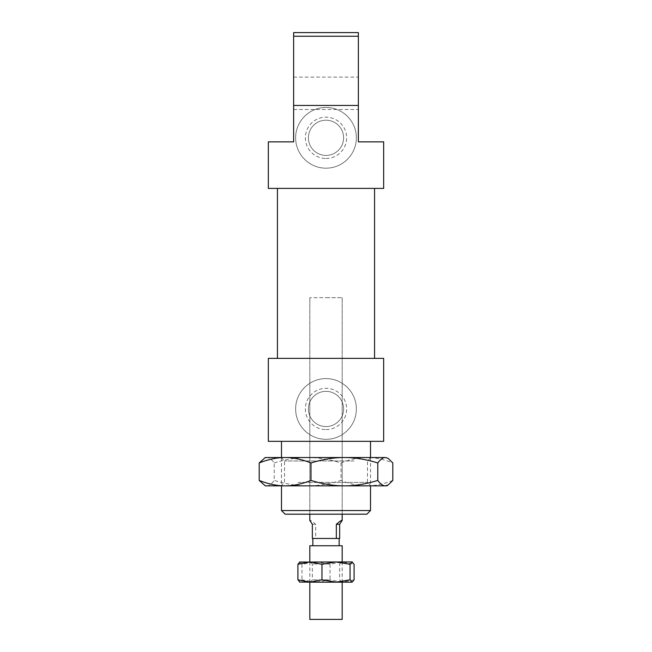 <?xml version="1.0" encoding="UTF-8"?>
<svg xmlns="http://www.w3.org/2000/svg" width="652" height="652" viewBox="0 0 652 652"><rect width="100%" height="100%" fill="white"/><g stroke="black" fill="none" stroke-linecap="round" stroke-linejoin="round"><path stroke-width="0.49" stroke-dasharray="3.26 2.44" d="M358.372 32.6L358.372 36.243L293.628 36.243L293.628 32.6L358.372 32.6M358.372 36.243L358.372 141.867L383.669 141.867M268.331 141.867L293.628 141.867L293.628 105.445L358.372 105.445L293.628 105.445L293.628 36.243M358.372 93.301L358.372 109.487L358.372 93.301M293.628 93.301L293.628 77.115L293.628 93.301M281.485 510.54L370.515 510.54M366.872 514.183L285.128 514.183M268.331 441.339L383.669 441.339M326 514.183L342.186 514.183L326 514.183M326 429.603A20.636 20.636 0 0 0 343.873 398.641A20.636 20.636 0 0 0 308.127 398.641A20.636 20.636 0 0 0 326 429.603M326 426.563A17.604 17.604 0 0 0 341.249 400.157A17.604 17.604 0 0 0 310.751 400.157A17.604 17.604 0 0 0 326 426.563A17.604 17.604 0 0 0 341.249 400.157A17.604 17.604 0 0 0 310.751 400.157A17.604 17.604 0 0 0 326 426.563M326 158.46A20.636 20.636 0 0 0 343.873 127.499A20.636 20.636 0 0 0 308.127 127.499A20.636 20.636 0 0 0 326 158.46M326 155.42A17.604 17.604 0 0 0 341.249 129.014A17.604 17.604 0 0 0 310.751 129.014A17.604 17.604 0 0 0 326 155.42A17.604 17.604 0 0 0 341.249 129.014A17.604 17.604 0 0 0 310.751 129.014A17.604 17.604 0 0 0 326 155.42M295.649 408.959A30.351 30.351 0 0 1 326 378.608A30.351 30.351 0 0 1 356.351 408.959A30.351 30.351 0 0 1 326 439.309C342.259 439.456 356.106 425.943 356.342 409.749C357.011 393.058 342.83 378.388 326 378.608C309.455 378.429 295.446 392.512 295.649 408.959C295.438 425.414 309.455 439.497 326 439.318A30.351 30.351 0 0 1 295.649 408.959M295.649 137.816A30.351 30.351 0 0 1 326 107.466A30.351 30.351 0 0 1 356.351 137.816A30.351 30.351 0 0 1 326 168.167C342.259 168.314 356.106 154.801 356.342 138.607C357.011 121.916 342.83 107.246 326 107.466C309.455 107.287 295.446 121.37 295.649 137.816C295.438 154.271 309.455 168.355 326 168.175A30.351 30.351 0 0 1 295.649 137.816M268.331 188.404L383.669 188.404M293.628 105.445L358.372 105.445M326 297.671L342.186 297.671L326 297.671M326 188.404L374.566 188.404L326 188.404M268.331 358.372L383.669 358.372M312.349 538.462L315.666 538.462L315.666 524.298C311.876 521.062 309.92 519.774 309.814 520.451M313.221 538.462L339.154 538.462L313.221 538.462M315.666 524.298L312.349 524.298M315.666 538.462L339.651 538.462M328.51 297.671L309.814 297.671L328.51 297.671M328.037 545.748L312.846 545.748L328.037 545.748M309.814 545.748L342.186 545.748M309.814 619.4L342.186 619.4M263.856 458.356L266.709 457.525L265.299 457.525M274.215 462.944C286.041 459.31 297.173 457.508 307.622 457.525L266.709 457.525C269.056 457.508 271.558 459.31 274.215 462.944L274.215 480.434C271.558 484.061 269.056 485.87 266.709 485.854L307.622 485.854C297.173 485.87 286.041 484.061 274.215 480.434M341.02 462.944C350.189 459.31 358.82 457.508 366.913 457.525L307.622 457.525C318.062 457.508 329.195 459.31 341.02 462.944L341.02 480.434C329.195 484.061 318.062 485.87 307.622 485.854L386.701 485.854M386.701 457.525L366.913 457.525C375.006 457.508 383.637 459.31 392.806 462.944M265.299 485.854L266.709 485.854L263.856 485.023M392.806 480.434C383.637 484.061 375.006 485.87 366.913 485.854C358.82 485.87 350.189 484.061 341.02 480.434M356.277 457.525L281.077 457.525L356.277 457.525M353.954 460.964L284.517 460.964L353.954 460.964M295.723 485.854L370.923 485.854L295.723 485.854M298.045 482.415L367.483 482.415L298.045 482.415M327.817 563.956L312.341 563.956L327.817 563.956M328.086 561.934L310.319 561.934L328.086 561.934M327.817 579.84L312.341 579.84L327.817 579.84M352.308 561.934L299.692 561.934M323.914 582.171L341.681 582.171L323.914 582.171M354.085 579.815L342.064 582.171L352.308 582.171M342.064 582.171L330.034 579.815L315.992 582.171L342.064 582.171M315.992 582.171L301.941 579.815L299.928 582.171L315.992 582.171M299.464 562.073L299.928 561.934L301.941 564.282L315.992 561.934L330.034 564.282L342.064 561.934L354.085 564.282M330.034 564.282L330.034 579.815M301.941 564.282L301.941 579.815M281.485 457.525L281.485 485.854M370.515 457.525L370.515 485.854M293.628 109.487L358.372 109.487M293.628 77.115L358.372 77.115M309.814 297.671L309.814 514.183L309.814 297.671M342.186 297.671L342.186 514.183L342.186 297.671M309.814 561.934L309.814 582.171M342.186 561.934L342.186 582.171M370.923 457.525L367.483 460.964L367.483 482.415L370.923 485.854M281.077 457.525L284.517 460.964L284.517 482.415L281.077 485.854M341.681 582.171L339.659 579.84L339.659 563.956L341.681 561.934M310.319 582.171L312.341 579.84L312.341 563.956L310.319 561.934"/><path stroke-width="0.98" d="M358.372 36.243L358.372 32.6L293.628 32.6L293.628 36.243L358.372 36.243L358.372 105.445L293.628 105.445L293.628 141.867L268.331 141.867L268.331 188.404L383.669 188.404L383.669 141.867L358.372 141.867L358.372 105.445M293.628 36.243L293.628 105.445M370.515 510.54L281.485 510.54L285.128 514.183L366.872 514.183L370.515 510.54L370.515 485.854M383.669 358.372L268.331 358.372L268.331 441.339L383.669 441.339L383.669 358.372M309.814 514.183L309.814 520.451L312.349 524.298L312.349 538.462L336.334 538.462L336.334 524.298C340.124 521.062 342.08 519.774 342.186 520.451L339.651 524.298L339.651 538.462L336.334 538.462M336.334 524.298L339.651 524.298M342.186 561.934L342.186 545.748L309.814 545.748L309.814 561.934M342.186 582.171L342.186 619.4L309.814 619.4L309.814 582.171M259.194 462.944L265.299 457.525L285.087 457.525C276.994 457.508 268.363 459.31 259.194 462.944L259.194 480.434C268.363 484.061 276.994 485.87 285.087 485.854L265.299 485.854L259.194 480.434M385.291 457.525L388.144 458.356L385.291 457.525C382.944 457.508 380.442 459.31 377.785 462.944C365.959 459.31 354.827 457.508 344.378 457.525L385.291 457.525M388.144 485.023L386.701 485.854L285.087 485.854C293.18 485.87 301.811 484.061 310.98 480.434C322.805 484.061 333.938 485.87 344.378 485.854C354.827 485.87 365.959 484.061 377.785 480.434C380.442 484.061 382.944 485.87 385.291 485.854L388.144 485.023L392.806 480.434L392.806 462.944L388.144 458.356M344.378 457.525C333.938 457.508 322.805 459.31 310.98 462.944C301.811 459.31 293.18 457.508 285.087 457.525L344.378 457.525M310.98 462.944L310.98 480.434M377.785 462.944L377.785 480.434M299.464 562.073L352.308 561.934L350.059 564.282L336.008 561.934L321.966 564.282L309.936 561.934L297.915 564.282L299.928 561.934M321.966 579.815L336.008 582.171L309.936 582.171L321.966 579.815L321.966 564.282M350.059 579.815L352.072 582.171L336.008 582.171L350.059 579.815L350.059 564.282M352.072 582.171L354.085 579.815L354.085 564.282L352.072 561.934M299.928 582.171L297.915 579.815L309.936 582.171L299.464 582.032M297.915 564.282L297.915 579.815M281.485 441.339L281.485 457.525M281.485 485.854L281.485 510.54M370.515 441.339L370.515 457.525M277.434 188.404L277.434 358.372M374.566 188.404L374.566 358.372M342.186 514.183L342.186 520.451M312.846 538.462L312.846 545.748M339.154 538.462L339.154 545.748"/></g></svg>
